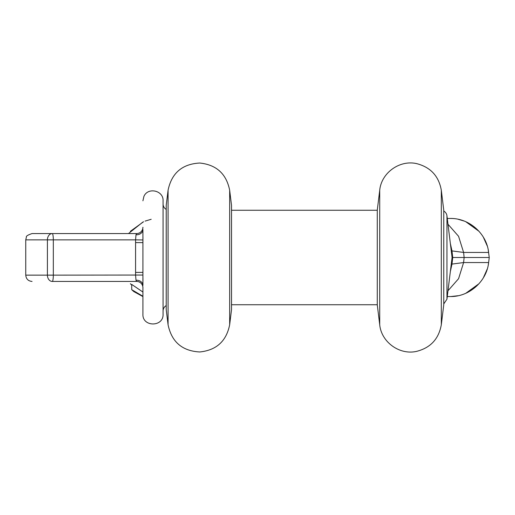 <?xml version="1.0" encoding="UTF-8"?>
<svg xmlns="http://www.w3.org/2000/svg" width="515" height="515" viewBox="0 0 515 515"><rect width="100%" height="100%" fill="white"/><g stroke="black" fill="none" stroke-linecap="round" stroke-linejoin="round"><path stroke-width="0.77" d="M130.372 283.701L131.718 285.123M458.228 295.707L450.902 296.537C469.635 296.595 486.714 281.177 488.632 262.553L488.259 264.935M487.261 269.017L483.321 277.868M479.008 283.701L465.83 293.254M142.913 296.582L133.778 291.561L131.718 289.675L131.718 284.435L142.913 292.031M488.259 250.065L489.25 257.5L452.073 257.5L446.949 215.791A6.296 6.296 0 0 0 443.75 211.047M447.277 296.543L450.194 296.543C469.178 296.962 486.701 281.428 488.632 262.553L489.25 257.5L488.632 262.553L463.603 262.553L464.137 257.5L452.073 257.5L446.949 299.209L446.949 215.791M441.31 190.26L443.75 210.133L443.75 304.867L441.31 324.74L441.31 190.26C438.812 176.149 430.63 167.278 416.764 163.654C399.717 159.631 381.345 172.828 379.716 190.26L379.716 324.74C381.338 342.005 399.382 355.163 416.32 351.436C430.424 347.94 438.754 339.037 441.31 324.74M379.716 190.26L377.276 210.133L377.276 304.867L379.716 324.74M128.493 233.565L142.913 222.042L128.486 233.565M464.137 257.5L463.603 252.447L488.632 252.447C486.714 233.829 469.641 218.405 450.908 218.463L450.889 218.463M447.277 218.457L450.194 218.457C469.178 218.038 486.701 233.572 488.632 252.447M458.196 219.287L464.285 221.102M465.811 221.74L479.014 231.306M483.327 237.138L487.261 245.99M151.185 219.287L145.095 221.102M143.569 221.74L130.366 231.306M168.07 324.74L166.216 309.657L166.216 205.343L168.07 190.26L168.07 324.74C171.656 341.941 182.22 351.024 199.769 351.97C216.422 350.232 226.388 341.155 229.664 324.74L229.664 190.26C226.388 173.845 216.422 164.768 199.769 163.03C182.22 163.976 171.649 173.059 168.07 190.26M229.664 324.74L231.518 309.657L231.518 205.343L229.664 190.26M131.718 289.675L142.913 296.247M52.266 281.435A6.296 4.854 -90 0 1 47.412 275.139L53.315 275.139A6.296 1.049 -90 0 1 52.266 281.435L136.61 281.435A6.296 6.296 0 0 1 142.913 287.737L142.913 287.737A6.296 6.296 -0 0 0 136.61 281.435L135.999 280.257L135.58 275.139L135.58 239.861L135.999 234.743L135.58 239.861L142.925 239.951L142.913 242.597L135.561 242.597L142.913 242.597L142.913 229.523M142.913 286.907L142.913 314.189C142.288 327.192 163.686 327.192 163.068 314.189L163.068 200.811C163.654 190.447 147.811 186.868 143.891 196.479L142.913 200.811M142.932 283.224L142.913 285.471M142.913 227.533L142.913 227.263A6.296 6.296 180 0 1 136.61 233.565A6.296 6.296 0 0 0 142.913 227.263L142.745 228.705M142.913 242.597L142.913 274.089M142.951 278.222L142.951 280.669M135.999 280.257A6.296 5.144 -0 0 1 142.913 285.374L142.913 272.403L135.561 272.403L142.913 272.403M142.925 275.049L53.315 275.139L53.315 239.861L47.412 239.861A6.296 4.854 90 0 1 52.266 233.565L136.61 233.565L135.999 234.743A6.296 5.144 0 0 0 142.913 229.626M142.945 237.248L142.925 239.951M52.266 233.565L32.046 233.565L52.266 233.565A6.296 1.049 90 0 1 53.315 239.861L135.58 239.861M163.068 311.041A6.296 6.296 0 0 1 166.216 305.588M163.068 203.959A6.296 6.296 0 0 0 166.216 209.412M231.518 210.255L377.276 210.255M231.518 304.745L377.276 304.745M447.986 290.756L458.569 278.699L463.603 262.553L451.977 264.092L452.737 257.5L451.977 250.908L451.237 250.734M447.986 224.244L458.569 236.301L463.603 252.447L451.977 250.908L450.342 243.428M450.342 271.572L451.977 264.092L451.237 264.266M25.75 275.139L47.412 275.139L47.412 239.861L25.75 239.861L25.75 275.139C26.123 278.963 28.222 281.061 32.046 281.435M142.913 287.731L142.893 287.293M25.75 239.861L26.394 237.093C25.956 236.166 27.842 234.988 32.046 233.565M443.75 303.953L446.949 299.209"/></g></svg>
